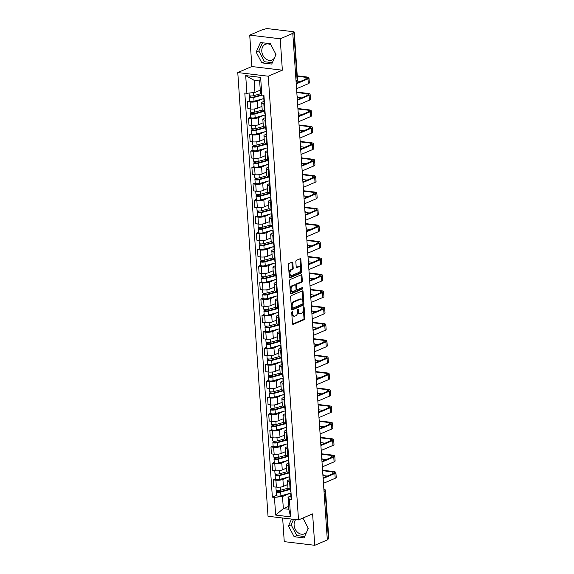 <?xml version="1.0" encoding="UTF-8"?>
<svg xmlns="http://www.w3.org/2000/svg" width="574" height="574" viewBox="0 0 574 574"><rect width="100%" height="100%" fill="white"/><g stroke="black" fill="none" stroke-linecap="round" stroke-linejoin="round"><path stroke-width="0.86" d="M292.109 311.689A0.753 0.43 96.8 0 0 291.721 312.6L292.467 323.593A1.076 0.617 96.8 0 0 292.962 324.396A1.076 0.617 96.8 0 0 293.163 324.36L304.328 319.596A1.076 0.617 96.8 0 0 304.873 318.297L304.127 307.305A0.753 0.43 96.8 0 0 303.259 307.678L303.359 309.099A3.437 1.966 96.8 0 1 301.594 313.253L300.668 313.655A3.437 1.966 96.8 0 1 300.03 313.748A3.437 1.966 96.8 0 1 298.458 311.187L298.358 309.766A0.753 0.43 96.8 0 0 297.49 310.139L297.59 311.56A3.437 1.966 96.8 0 1 295.825 315.722L294.9 316.116A3.437 1.966 96.8 0 1 294.261 316.217A3.437 1.966 96.8 0 1 292.69 313.655L292.589 312.234A0.753 0.43 96.8 0 0 292.109 311.689M307.994 527.757A8.524 6.63 66.9 0 1 307.772 529.493M306.659 532.005A8.524 6.63 66.9 0 1 304.392 533.842A8.524 6.63 66.9 0 1 294.103 525.167A8.524 6.63 66.9 0 1 295.761 519.578M275.692 53.913A8.524 6.63 66.9 0 1 275.47 55.649M274.358 58.161A8.524 6.63 66.9 0 1 272.09 59.997A8.524 6.63 66.9 0 1 261.801 51.33A8.524 6.63 66.9 0 1 265.389 44.32A8.524 6.63 66.9 0 1 270.993 44.951M292.833 262.914A1.076 0.617 96.8 0 0 292.338 262.117A1.076 0.617 96.8 0 0 292.144 262.146L289.009 263.48A1.076 0.617 96.8 0 0 288.464 264.786L289.296 276.991A1.076 0.617 96.8 0 0 289.784 277.787A1.076 0.617 96.8 0 0 289.985 277.759L301.149 272.994A1.076 0.617 96.8 0 0 301.702 271.689L300.869 259.484A1.076 0.617 96.8 0 0 300.374 258.687A1.076 0.617 96.8 0 0 300.173 258.716L296.392 260.331A1.076 0.617 96.8 0 0 295.84 261.629L296.198 266.853A1.076 0.617 96.8 0 0 296.693 267.656A1.076 0.617 96.8 0 0 296.887 267.627L298.767 266.824A2.87 1.643 96.8 0 1 299.298 266.738A2.87 1.643 96.8 0 1 300.625 269.328A2.87 1.643 96.8 0 1 299.14 272.356L291.793 275.498A2.87 1.643 96.8 0 1 291.262 275.577A2.87 1.643 96.8 0 1 289.935 272.987A2.87 1.643 96.8 0 1 291.413 269.959L292.64 269.436A1.076 0.617 96.8 0 0 293.192 268.137L292.833 262.914L291.944 262.806A1.076 0.617 96.8 0 0 291.807 262.289M268.266 76.213L282.358 70.193L280.22 38.788L292.79 33.414L327.324 539.926L314.746 545.3L312.608 513.895L298.516 519.915L268.266 76.213L237.772 72.554L268.022 516.256L298.516 519.915M291.205 295.653A1.076 0.617 96.8 0 0 290.652 296.959L291.484 309.164A1.076 0.617 96.8 0 0 291.979 309.96A1.076 0.617 96.8 0 0 292.18 309.931L303.345 305.167A1.076 0.617 96.8 0 0 303.89 303.861L303.058 291.657A1.076 0.617 96.8 0 0 302.57 290.86A1.076 0.617 96.8 0 0 302.369 290.889L291.205 295.653M290.387 293.077L289.554 280.873A1.076 0.617 96.8 0 1 290.107 279.567L301.271 274.803A1.076 0.617 96.8 0 1 301.472 274.774A1.076 0.617 96.8 0 1 301.967 275.57L302.319 280.794A1.076 0.617 96.8 0 1 301.773 282.092L297.239 284.03A1.076 0.617 96.8 0 0 296.693 285.328L296.93 288.794A1.076 0.617 96.8 0 0 297.418 289.59A1.076 0.617 96.8 0 0 297.619 289.561L302.333 287.552A0.753 0.43 96.8 0 1 302.433 288.995L291.083 293.845A1.076 0.617 96.8 0 1 290.882 293.874A1.076 0.617 96.8 0 1 290.387 293.077M302.319 518.286A8.524 6.63 66.9 0 1 303.294 518.796M280.22 38.788L249.726 35.129L262.296 29.755L265.145 29.023A2.188 0.56 -3.9 0 1 268.187 28.7L293.35 31.721A2.188 0.56 -3.9 0 1 294.268 32.108L297.519 79.851A2.188 0.56 176.1 0 1 297.117 80.216L293.866 32.474A2.188 0.56 -3.9 0 0 294.268 32.108M282.645 518.006L284.252 541.641L314.746 545.3M249.726 35.129L251.864 66.534L237.772 72.554M292.79 33.414L291.908 33.306L293.866 32.474M324.037 491.717L325.142 491.244A2.188 0.56 176.1 0 0 325.544 490.885L328.794 538.627A2.188 0.56 176.1 0 1 328.393 538.986L325.142 491.244A2.188 1.7 -113.1 0 0 323.865 489.134M327.295 539.46L328.393 538.986M290.279 481.895L289.605 481.816A5.03 1.292 176.1 0 1 287.488 480.912L287.969 487.871A5.03 1.292 -3.9 0 0 290.078 488.768L290.753 488.847M288.643 476.972L282.903 479.419A5.03 1.292 176.1 0 1 275.907 480.173L276.381 487.125A5.03 1.292 -3.9 0 0 283.377 486.372L287.739 484.513M276.381 487.125L273.669 486.802L273.195 479.842L275.355 478.924M287.488 480.912A5.03 1.292 176.1 0 1 288.421 480.079L289.77 479.505M275.907 480.173L273.195 479.842M289.16 465.449L288.478 465.371A5.03 1.292 176.1 0 1 286.369 464.474L286.842 471.426A5.03 1.292 -3.9 0 0 288.952 472.33L289.633 472.409M274.236 462.479L272.076 463.405L272.55 470.357L275.262 470.687A5.03 1.292 -3.9 0 0 282.257 469.934L286.613 468.075M286.369 464.474A5.03 1.292 176.1 0 1 287.294 463.641L288.65 463.06M287.517 460.527L281.784 462.974A5.03 1.292 176.1 0 1 274.788 463.727L272.076 463.405M288.04 449.012L287.359 448.933A5.03 1.292 176.1 0 1 285.249 448.029L285.723 454.988A5.03 1.292 -3.9 0 0 287.832 455.885L288.514 455.964M273.116 446.041L270.957 446.959L271.43 453.919L274.142 454.242A5.03 1.292 -3.9 0 0 281.138 453.496L285.493 451.63M285.249 448.029A5.03 1.292 176.1 0 1 286.175 447.196L287.524 446.622M286.397 444.089L280.664 446.536A5.03 1.292 176.1 0 1 273.669 447.289L270.957 446.959M286.921 432.574L286.239 432.487A5.03 1.292 176.1 0 1 284.13 431.591L284.604 438.543A5.03 1.292 -3.9 0 0 286.713 439.447L287.395 439.526M271.99 429.603L269.837 430.522L270.311 437.474L273.023 437.804A5.03 1.292 -3.9 0 0 280.019 437.051L284.374 435.192M284.13 431.591A5.03 1.292 176.1 0 1 285.056 430.758L286.404 430.177M285.278 427.644L279.545 430.098A5.03 1.292 176.1 0 1 272.55 430.844L269.837 430.522M285.795 416.128L285.12 416.05A5.03 1.292 176.1 0 1 283.011 415.146L283.484 422.105A5.03 1.292 -3.9 0 0 285.594 423.002L286.268 423.088M270.871 413.158L268.711 414.076L269.192 421.036L271.897 421.359A5.03 1.292 -3.9 0 0 278.899 420.613L283.255 418.747M283.011 415.146A5.03 1.292 176.1 0 1 283.936 414.313L285.285 413.739M284.159 411.206L278.426 413.653A5.03 1.292 176.1 0 1 271.423 414.406L268.711 414.076M284.675 399.691L283.994 399.604A5.03 1.292 176.1 0 1 281.884 398.708L282.358 405.66A5.03 1.292 -3.9 0 0 284.474 406.564L285.149 406.643M269.751 396.72L267.592 397.639L268.065 404.591L270.777 404.921A5.03 1.292 -3.9 0 0 277.773 404.168L282.135 402.309M281.884 398.708A5.03 1.292 176.1 0 1 282.817 397.875L284.166 397.301M283.032 394.761L277.299 397.215A5.03 1.292 176.1 0 1 270.304 397.961L267.592 397.639M283.556 383.245L282.874 383.167A5.03 1.292 176.1 0 1 280.765 382.262L281.238 389.222A5.03 1.292 -3.9 0 0 283.348 390.119L284.03 390.205M268.632 380.275L266.472 381.201L266.946 388.153L269.658 388.476A5.03 1.292 -3.9 0 0 276.654 387.73L281.009 385.864M280.765 382.262A5.03 1.292 176.1 0 1 281.691 381.43L283.039 380.856M281.913 378.323L276.18 380.77A5.03 1.292 176.1 0 1 269.184 381.523L266.472 381.201M282.437 366.808L281.755 366.721A5.03 1.292 176.1 0 1 279.646 365.825L280.119 372.777A5.03 1.292 -3.9 0 0 282.229 373.681L282.91 373.76M267.506 363.837L265.353 364.755L265.827 371.715L268.539 372.038A5.03 1.292 -3.9 0 0 275.534 371.285L279.89 369.426M279.646 365.825A5.03 1.292 176.1 0 1 280.571 364.992L281.92 364.418M280.794 361.878L275.061 364.332A5.03 1.292 176.1 0 1 268.065 365.078L265.353 364.755M281.31 350.362L280.636 350.284A5.03 1.292 176.1 0 1 278.526 349.387L279 356.339A5.03 1.292 -3.9 0 0 281.109 357.236L281.791 357.322M266.386 347.392L264.234 348.318L264.707 355.27L267.419 355.593A5.03 1.292 -3.9 0 0 274.415 354.847L278.77 352.981M278.526 349.387A5.03 1.292 176.1 0 1 279.452 348.554L280.801 347.973M279.674 345.44L273.942 347.887A5.03 1.292 176.1 0 1 266.946 348.64L264.234 348.318M280.191 333.925L279.516 333.838A5.03 1.292 176.1 0 1 277.407 332.942L277.881 339.901A5.03 1.292 -3.9 0 0 279.99 340.798L280.664 340.877M265.267 330.954L263.107 331.872L263.581 338.832L266.293 339.155A5.03 1.292 -3.9 0 0 273.296 338.402L277.651 336.543M277.407 332.942A5.03 1.292 176.1 0 1 278.333 332.109L279.682 331.535M278.555 329.002L272.815 331.449A5.03 1.292 176.1 0 1 265.819 332.202L263.107 331.872M279.072 317.479L278.39 317.4A5.03 1.292 176.1 0 1 276.281 316.504L276.754 323.456A5.03 1.292 -3.9 0 0 278.864 324.353L279.545 324.439M264.148 314.509L261.988 315.435L262.462 322.387L265.174 322.717A5.03 1.292 -3.9 0 0 272.169 321.964L276.532 320.105M276.281 316.504A5.03 1.292 176.1 0 1 277.213 315.671L278.562 315.09M277.429 312.557L271.696 315.004A5.03 1.292 176.1 0 1 264.7 315.757L261.988 315.435M277.952 301.041L277.271 300.963A5.03 1.292 176.1 0 1 275.161 300.058L275.635 307.018A5.03 1.292 -3.9 0 0 277.744 307.915L278.426 307.994M263.028 298.071L260.869 298.989L261.342 305.949L264.054 306.272A5.03 1.292 -3.9 0 0 271.05 305.519L275.405 303.66M275.161 300.058A5.03 1.292 176.1 0 1 276.087 299.226L277.436 298.652M276.309 296.119L270.576 298.566A5.03 1.292 176.1 0 1 263.581 299.319L260.869 298.989M276.833 284.596L276.151 284.517A5.03 1.292 176.1 0 1 274.042 283.621L274.516 290.573A5.03 1.292 -3.9 0 0 276.625 291.477L277.307 291.556M261.902 281.626L259.749 282.552L260.223 289.504L262.935 289.834A5.03 1.292 -3.9 0 0 269.931 289.081L274.286 287.222M274.042 283.621A5.03 1.292 176.1 0 1 274.968 282.788L276.316 282.207M275.19 279.674L269.457 282.128A5.03 1.292 176.1 0 1 262.462 282.874L259.749 282.552M275.707 268.158L275.032 268.08A5.03 1.292 176.1 0 1 272.923 267.175L273.396 274.135A5.03 1.292 -3.9 0 0 275.506 275.032L276.18 275.111M260.783 265.188L258.63 266.106L259.104 273.066L261.816 273.389A5.03 1.292 -3.9 0 0 268.811 272.643L273.167 270.777M272.923 267.175A5.03 1.292 176.1 0 1 273.848 266.343L275.197 265.769M274.071 263.236L268.338 265.683A5.03 1.292 176.1 0 1 261.335 266.436L258.63 266.106M274.587 251.721L273.913 251.634A5.03 1.292 176.1 0 1 271.796 250.738L272.277 257.69A5.03 1.292 -3.9 0 0 274.386 258.594L275.061 258.673M259.663 248.75L257.504 249.668L257.977 256.621L260.689 256.951A5.03 1.292 -3.9 0 0 267.685 256.198L272.047 254.339M271.796 250.738A5.03 1.292 176.1 0 1 272.729 249.905L274.078 249.324M272.951 246.791L267.211 249.245A5.03 1.292 176.1 0 1 260.216 249.991L257.504 249.668M273.468 235.275L272.786 235.197A5.03 1.292 176.1 0 1 270.677 234.292L271.15 241.252A5.03 1.292 -3.9 0 0 273.26 242.149L273.942 242.235M258.544 232.305L256.384 233.223L256.858 240.183L259.57 240.506A5.03 1.292 -3.9 0 0 266.566 239.76L270.921 237.894M270.677 234.292A5.03 1.292 176.1 0 1 271.602 233.46L272.959 232.886M271.825 230.353L266.092 232.8A5.03 1.292 176.1 0 1 259.096 233.553L256.384 233.223M272.349 218.838L271.667 218.751A5.03 1.292 176.1 0 1 269.558 217.855L270.031 224.807A5.03 1.292 -3.9 0 0 272.141 225.711L272.822 225.79M257.425 215.867L255.265 216.785L255.739 223.738L258.451 224.068A5.03 1.292 -3.9 0 0 265.446 223.315L269.802 221.456M269.558 217.855A5.03 1.292 176.1 0 1 270.483 217.022L271.832 216.448M270.706 213.908L264.973 216.362A5.03 1.292 176.1 0 1 257.977 217.108L255.265 216.785M271.222 202.392L270.548 202.313A5.03 1.292 176.1 0 1 268.438 201.409L268.912 208.369A5.03 1.292 -3.9 0 0 271.021 209.266L271.703 209.352M256.298 199.422L254.146 200.348L254.619 207.3L257.331 207.623A5.03 1.292 -3.9 0 0 264.327 206.877L268.682 205.011M268.438 201.409A5.03 1.292 176.1 0 1 269.364 200.577L270.713 200.003M269.586 197.47L263.853 199.917A5.03 1.292 176.1 0 1 256.858 200.67L254.146 200.348M270.103 185.954L269.428 185.868A5.03 1.292 176.1 0 1 267.319 184.972L267.793 191.924A5.03 1.292 -3.9 0 0 269.902 192.828L270.576 192.907M255.179 182.984L253.019 183.902L253.5 190.862L256.205 191.185A5.03 1.292 -3.9 0 0 263.208 190.432L267.563 188.573M267.319 184.972A5.03 1.292 176.1 0 1 268.245 184.139L269.593 183.565M268.467 181.032L262.734 183.479A5.03 1.292 176.1 0 1 255.731 184.225L253.019 183.902M268.984 169.509L268.302 169.43A5.03 1.292 176.1 0 1 266.192 168.534L266.666 175.486A5.03 1.292 -3.9 0 0 268.783 176.383L269.457 176.469M254.06 166.539L251.9 167.465L252.373 174.417L255.086 174.74A5.03 1.292 -3.9 0 0 262.081 173.994L266.444 172.135M266.192 168.534A5.03 1.292 176.1 0 1 267.125 167.701L268.474 167.12M267.341 164.587L261.608 167.034A5.03 1.292 176.1 0 1 254.612 167.787L251.9 167.465M267.864 153.071L267.183 152.985A5.03 1.292 176.1 0 1 265.073 152.088L265.547 159.048A5.03 1.292 -3.9 0 0 267.656 159.945L268.338 160.024M252.94 150.101L250.781 151.019L251.254 157.979L253.966 158.302A5.03 1.292 -3.9 0 0 260.962 157.549L265.317 155.69M265.073 152.088A5.03 1.292 176.1 0 1 265.999 151.256L267.348 150.682M266.221 148.149L260.488 150.596A5.03 1.292 176.1 0 1 253.493 151.349L250.781 151.019M266.745 136.626L266.063 136.547A5.03 1.292 176.1 0 1 263.954 135.651L264.427 142.603A5.03 1.292 -3.9 0 0 266.537 143.507L267.219 143.586M251.814 133.656L249.661 134.581L250.135 141.534L252.847 141.864A5.03 1.292 -3.9 0 0 259.843 141.111L264.198 139.252M263.954 135.651A5.03 1.292 176.1 0 1 264.879 134.818L266.228 134.237M265.102 131.704L259.369 134.151A5.03 1.292 176.1 0 1 252.373 134.904L249.661 134.581M265.618 120.188L264.944 120.11A5.03 1.292 176.1 0 1 262.835 119.205L263.308 126.165A5.03 1.292 -3.9 0 0 265.418 127.062L266.099 127.141M250.695 117.218L248.542 118.136L249.016 125.096L251.728 125.419A5.03 1.292 -3.9 0 0 258.723 124.666L263.079 122.807M262.835 119.205A5.03 1.292 176.1 0 1 263.76 118.373L265.109 117.799M263.983 115.266L258.25 117.713A5.03 1.292 176.1 0 1 251.254 118.466L248.542 118.136M264.499 103.743L263.825 103.664A5.03 1.292 176.1 0 1 261.715 102.768L262.189 109.72A5.03 1.292 -3.9 0 0 264.298 110.624L264.973 110.703M249.575 100.773L247.416 101.698L247.889 108.651L250.601 108.981A5.03 1.292 -3.9 0 0 257.604 108.228L261.959 106.369M261.715 102.768A5.03 1.292 176.1 0 1 262.641 101.935L263.99 101.354M262.863 98.821L257.123 101.275A5.03 1.292 176.1 0 1 250.128 102.021L247.416 101.698M289.762 493.41L282.508 496.51L283.334 508.629L288.851 509.289L288.026 497.17L290.889 495.943M288.65 506.361L283.334 508.629L275.656 515.079L274.451 497.371L282.508 496.51M288.026 497.17L289.382 499.165L290.595 516.873L275.656 515.079M246.899 93.297L245.694 75.596L260.632 77.382L261.837 95.09L260.474 93.096L259.649 80.977L254.138 80.317L254.964 92.436L246.899 93.297L244.811 93.045L272.363 497.12L274.451 497.371M289.382 499.165L291.477 499.416L263.925 95.341L261.837 95.09M291.535 519.075L288.478 525.949L294.125 536.712L304.033 537.903L308.295 528.324L302.9 518.042M282.358 70.193L251.864 66.534M260.438 42.526L256.176 52.105L261.823 62.867L271.732 64.058L275.994 54.48L270.347 43.717L260.438 42.526M254.964 92.436L260.273 90.168M276.474 495.362L272.363 497.12M290.595 516.873L288.851 509.289M259.649 80.977L260.632 77.382M254.138 80.317L245.694 75.596M293.579 519.319L291.133 524.815L296.78 535.578L304.651 536.518M291.133 524.815L288.478 525.949M296.78 535.578L294.125 536.712M262.476 42.77L258.831 50.971L264.478 61.734L272.341 62.681M258.831 50.971L256.176 52.105M264.478 61.734L261.823 62.867M291.721 312.428L291.8 313.548A3.437 1.966 96.8 0 0 293.371 316.109L294.261 316.217M300.03 313.748L299.14 313.648A3.437 1.966 96.8 0 1 297.569 311.086L297.49 309.967M292.611 324.116L303.438 319.488A1.076 0.617 96.8 0 0 303.99 318.19L303.259 307.506M291.628 309.68L302.455 305.059A1.076 0.617 96.8 0 0 303 303.761L302.168 291.549A1.076 0.617 96.8 0 0 302.032 291.032M292.281 307.657A0.753 0.43 96.8 0 0 292.762 308.195L302.563 304.005A0.753 0.43 96.8 0 0 302.95 303.101L302.842 301.594A3.437 1.966 96.8 0 0 301.271 299.032A3.437 1.966 96.8 0 0 300.632 299.133L293.931 301.996A3.437 1.966 96.8 0 0 292.173 306.157L292.281 307.657L291.391 307.549A0.753 0.43 96.8 0 0 291.872 308.087M301.271 299.032L300.381 298.932A3.437 1.966 96.8 0 0 299.743 299.025L300.632 299.133M291.391 307.549L291.283 306.05A3.437 1.966 96.8 0 1 293.049 301.888L299.743 299.025M296.729 289.454A1.076 0.617 96.8 0 1 296.528 289.49A1.076 0.617 96.8 0 1 296.041 288.686L295.804 285.221A1.076 0.617 96.8 0 1 296.356 283.922L300.884 281.985A1.076 0.617 96.8 0 0 301.429 280.686L301.077 275.463A1.076 0.617 96.8 0 0 300.934 274.946M290.53 293.594L301.544 288.894A0.753 0.43 96.8 0 0 301.881 287.739M292.546 286.039A2.87 1.643 96.8 0 0 291.061 289.059A2.87 1.643 96.8 0 0 292.388 291.649A2.87 1.643 96.8 0 0 292.919 291.57L295.51 290.466A1.076 0.617 96.8 0 0 296.062 289.167L295.825 285.701A1.076 0.617 96.8 0 0 295.33 284.898A1.076 0.617 96.8 0 0 295.136 284.926L291.657 285.931A2.87 1.643 96.8 0 0 290.171 288.959A2.87 1.643 96.8 0 0 291.499 291.549L292.388 291.649M294.627 284.869A1.076 0.617 96.8 0 0 294.44 284.79A1.076 0.617 96.8 0 0 294.247 284.819L295.136 284.926M291.657 285.931L294.247 284.819M291.262 275.577L290.372 275.47A2.87 1.643 96.8 0 1 289.045 272.88A2.87 1.643 96.8 0 1 290.523 269.852L291.75 269.335A1.076 0.617 96.8 0 0 292.302 268.029L291.944 262.806M299.298 266.738L298.408 266.63A2.87 1.643 96.8 0 0 297.877 266.716L298.767 266.824M296.335 267.376L297.877 266.716M289.432 277.507L300.259 272.887A1.076 0.617 96.8 0 0 300.812 271.588L299.98 259.376A1.076 0.617 96.8 0 0 299.843 258.86M288.134 488.165L280.564 490.253A2.734 0.703 176.1 0 1 277.694 490.533A2.734 0.703 176.1 0 1 276.108 490.002L275.907 487.068M290.408 488.897L279.789 491.818L277.651 491.696L277.83 490.533M290.437 489.357L280.686 492.047A2.734 0.703 176.1 0 1 277.816 492.32A2.734 0.703 176.1 0 1 276.23 491.796A2.734 0.703 176.1 0 1 276.733 491.344L276.668 490.383M291.04 493.059L280.944 495.836A2.734 0.703 176.1 0 1 278.074 496.115A2.734 0.703 176.1 0 1 276.489 495.592L276.23 491.796M277.916 491.882L276.733 491.344M291.047 493.145L290.889 493.267A2.734 0.703 -3.9 0 0 290.724 493.532A2.734 0.703 -3.9 0 0 291.097 493.855M290.724 493.532L290.982 497.328A2.734 0.703 -3.9 0 0 291.355 497.644M322.602 470.687L332.762 471.9A4.097 1.055 176.1 0 1 334.477 472.639A4.097 1.055 176.1 0 1 333.724 473.313L323.09 477.855M290.401 488.804L290.602 491.746A2.734 0.703 -3.9 0 0 290.975 492.061M323.463 483.315L335.209 478.3A5.518 1.421 -3.9 0 0 336.228 477.389L335.898 472.538A5.518 1.421 -3.9 0 0 333.58 471.555L322.574 470.228M323.133 478.472L334.879 473.457A5.518 1.421 -3.9 0 0 335.898 472.538M323.119 475.552L327.302 476.054M287.014 471.728L279.445 473.808A2.734 0.703 176.1 0 1 276.568 474.088A2.734 0.703 176.1 0 1 274.989 473.564L274.788 470.63M289.289 472.452L278.67 475.38L276.532 475.258L276.704 474.095M289.318 472.919L279.567 475.602A2.734 0.703 176.1 0 1 276.69 475.882A2.734 0.703 176.1 0 1 275.111 475.351A2.734 0.703 176.1 0 1 275.613 474.899L275.549 473.945M289.92 476.621L279.825 479.398A2.734 0.703 176.1 0 1 276.955 479.677A2.734 0.703 176.1 0 1 275.369 479.147L275.111 475.351M276.797 475.437L275.613 474.899M285.895 455.29L278.325 457.37A2.734 0.703 176.1 0 1 275.448 457.65A2.734 0.703 176.1 0 1 273.87 457.119L273.669 454.185M288.17 456.014L277.543 458.935L275.405 458.82L275.585 457.657M288.198 456.474L278.447 459.164A2.734 0.703 176.1 0 1 275.57 459.437A2.734 0.703 176.1 0 1 273.992 458.913A2.734 0.703 176.1 0 1 274.494 458.461L274.429 457.5M288.801 460.176L278.706 462.953A2.734 0.703 176.1 0 1 275.829 463.232A2.734 0.703 176.1 0 1 274.25 462.709L273.992 458.913M275.678 458.999L274.494 458.461M289.927 476.707L289.77 476.829A2.734 0.703 -3.9 0 0 289.605 477.094A2.734 0.703 -3.9 0 0 289.978 477.41M289.605 477.094L289.863 480.89A2.734 0.703 -3.9 0 0 290.236 481.206M321.483 454.242L331.636 455.462A4.097 1.055 176.1 0 1 333.358 456.194A4.097 1.055 176.1 0 1 332.604 456.875L321.971 461.417M289.282 472.366L289.483 475.301A2.734 0.703 -3.9 0 0 289.856 475.624M322.344 466.877L334.09 461.862A5.518 1.421 -3.9 0 0 335.108 460.944L334.778 456.1A5.518 1.421 -3.9 0 0 332.461 455.11L321.454 453.79M322.014 462.027L333.759 457.012A5.518 1.421 -3.9 0 0 334.778 456.1M322 459.114L326.183 459.616M288.808 460.269L288.65 460.384A2.734 0.703 -3.9 0 0 288.485 460.649A2.734 0.703 -3.9 0 0 288.851 460.972M288.485 460.649L288.744 464.445A2.734 0.703 -3.9 0 0 289.109 464.768M320.364 437.804L330.516 439.024A4.097 1.055 176.1 0 1 332.238 439.756A4.097 1.055 176.1 0 1 331.485 440.43L320.852 444.972M288.162 455.928L288.363 458.863A2.734 0.703 -3.9 0 0 288.729 459.178M321.225 450.439L332.97 445.417A5.518 1.421 -3.9 0 0 333.989 444.506L333.659 439.655A5.518 1.421 -3.9 0 0 331.341 438.672L320.328 437.352M320.895 445.589L332.64 440.574A5.518 1.421 -3.9 0 0 333.659 439.655M320.88 442.676L325.063 443.171M284.769 438.845L277.206 440.932A2.734 0.703 176.1 0 1 274.329 441.205A2.734 0.703 176.1 0 1 272.75 440.681L272.55 437.747M287.043 439.569L276.424 442.497L274.286 442.375L274.465 441.212M287.079 440.036L277.328 442.719A2.734 0.703 176.1 0 1 274.451 442.999A2.734 0.703 176.1 0 1 272.872 442.475A2.734 0.703 176.1 0 1 273.375 442.016L273.31 441.062M287.682 443.738L277.586 446.515A2.734 0.703 176.1 0 1 274.709 446.794A2.734 0.703 176.1 0 1 273.131 446.263L272.872 442.475M274.559 442.554L273.375 442.016M283.649 422.407L276.08 424.487A2.734 0.703 176.1 0 1 273.21 424.767A2.734 0.703 176.1 0 1 271.624 424.236L271.423 421.302M285.924 423.131L275.305 426.051L273.167 425.937L273.346 424.774M285.96 423.598L276.202 426.281A2.734 0.703 176.1 0 1 273.332 426.554A2.734 0.703 176.1 0 1 271.746 426.03A2.734 0.703 176.1 0 1 272.255 425.578L272.191 424.616M286.555 427.293L276.46 430.077A2.734 0.703 176.1 0 1 273.59 430.349A2.734 0.703 176.1 0 1 272.004 429.826L271.746 426.03M273.439 426.116L272.255 425.578M282.53 405.962L274.96 408.049A2.734 0.703 176.1 0 1 272.09 408.322A2.734 0.703 176.1 0 1 270.505 407.798L270.304 404.864M284.804 406.686L274.185 409.614L272.047 409.492L272.227 408.329M284.833 407.153L275.082 409.836A2.734 0.703 176.1 0 1 272.212 410.116A2.734 0.703 176.1 0 1 270.627 409.592A2.734 0.703 176.1 0 1 271.129 409.14L271.064 408.179M285.436 410.855L275.341 413.632A2.734 0.703 176.1 0 1 272.471 413.911A2.734 0.703 176.1 0 1 270.885 413.38L270.627 409.592M272.313 409.678L271.129 409.14M287.682 443.824L287.531 443.946A2.734 0.703 -3.9 0 0 287.359 444.211A2.734 0.703 -3.9 0 0 287.732 444.527M287.359 444.211L287.617 448.007A2.734 0.703 -3.9 0 0 287.99 448.323M319.244 421.359L329.397 422.579A4.097 1.055 176.1 0 1 331.119 423.311A4.097 1.055 176.1 0 1 330.359 423.992L319.732 428.534M287.036 439.483L287.237 442.418A2.734 0.703 -3.9 0 0 287.61 442.741M320.105 433.994L331.851 428.979A5.518 1.421 -3.9 0 0 332.863 428.068L332.533 423.217A5.518 1.421 -3.9 0 0 330.222 422.227L319.209 420.907M319.775 429.144L331.521 424.129A5.518 1.421 -3.9 0 0 332.533 423.217M319.761 426.231L323.944 426.733M286.562 427.386L286.404 427.501A2.734 0.703 -3.9 0 0 286.239 427.766A2.734 0.703 -3.9 0 0 286.613 428.089M286.239 427.766L286.498 431.562A2.734 0.703 -3.9 0 0 286.871 431.885M318.118 404.921L328.278 406.141A4.097 1.055 176.1 0 1 330 406.873A4.097 1.055 176.1 0 1 329.239 407.547L318.606 412.089M285.917 423.045L286.117 425.98A2.734 0.703 -3.9 0 0 286.491 426.295M318.979 417.556L330.724 412.534A5.518 1.421 -3.9 0 0 331.743 411.623L331.413 406.772A5.518 1.421 -3.9 0 0 329.096 405.789L318.089 404.469M318.649 412.706L330.394 407.691A5.518 1.421 -3.9 0 0 331.413 406.772M318.635 409.793L322.818 410.295M285.443 410.941L285.285 411.063A2.734 0.703 -3.9 0 0 285.12 411.328A2.734 0.703 -3.9 0 0 285.493 411.644M285.12 411.328L285.378 415.124A2.734 0.703 -3.9 0 0 285.752 415.44M316.999 388.476L327.158 389.696A4.097 1.055 176.1 0 1 328.873 390.428A4.097 1.055 176.1 0 1 328.12 391.109L317.487 395.651M284.797 406.6L284.998 409.535A2.734 0.703 -3.9 0 0 285.371 409.858M317.86 401.111L329.605 396.096A5.518 1.421 -3.9 0 0 330.624 395.185L330.294 390.334A5.518 1.421 -3.9 0 0 327.976 389.344L316.97 388.024M317.53 396.261L329.275 391.246A5.518 1.421 -3.9 0 0 330.294 390.334M317.515 393.348L321.698 393.85M281.411 389.524L273.841 391.604A2.734 0.703 176.1 0 1 270.964 391.884A2.734 0.703 176.1 0 1 269.385 391.353L269.184 388.419M283.685 390.248L273.066 393.168L270.928 393.054L271.1 391.891M283.714 390.715L273.963 393.398A2.734 0.703 176.1 0 1 271.086 393.678A2.734 0.703 176.1 0 1 269.507 393.147A2.734 0.703 176.1 0 1 270.01 392.695L269.945 391.733M284.317 394.41L274.221 397.194A2.734 0.703 176.1 0 1 271.344 397.466A2.734 0.703 176.1 0 1 269.766 396.943L269.507 393.147M271.193 393.233L270.01 392.695M284.324 394.503L284.166 394.618A2.734 0.703 -3.9 0 0 284.001 394.89A2.734 0.703 -3.9 0 0 284.367 395.206M284.001 394.89L284.259 398.679A2.734 0.703 -3.9 0 0 284.632 399.002M315.879 372.038L326.032 373.258A4.097 1.055 176.1 0 1 327.754 373.99A4.097 1.055 176.1 0 1 327.001 374.671L316.367 379.206M283.678 390.162L283.879 393.097A2.734 0.703 -3.9 0 0 284.245 393.412M316.74 384.673L328.486 379.658A5.518 1.421 -3.9 0 0 329.505 378.74L329.175 373.889A5.518 1.421 -3.9 0 0 326.857 372.906L315.851 371.586M316.41 379.823L328.156 374.808A5.518 1.421 -3.9 0 0 329.175 373.889M316.396 376.91L320.579 377.412M280.284 373.078L272.722 375.166A2.734 0.703 176.1 0 1 269.845 375.439A2.734 0.703 176.1 0 1 268.266 374.915L268.065 371.981M282.559 373.803L271.94 376.731L269.802 376.609L269.981 375.446M282.595 374.27L272.844 376.953A2.734 0.703 176.1 0 1 269.967 377.233A2.734 0.703 176.1 0 1 268.388 376.709A2.734 0.703 176.1 0 1 268.89 376.257L268.826 375.296M283.197 377.972L273.102 380.749A2.734 0.703 176.1 0 1 270.225 381.028A2.734 0.703 176.1 0 1 268.646 380.505L268.388 376.709M270.074 376.795L268.89 376.257M283.204 378.058L283.047 378.18A2.734 0.703 -3.9 0 0 282.882 378.445A2.734 0.703 -3.9 0 0 283.247 378.768M282.882 378.445L283.14 382.241A2.734 0.703 -3.9 0 0 283.506 382.557M314.76 355.593L324.913 356.813A4.097 1.055 176.1 0 1 326.635 357.545A4.097 1.055 176.1 0 1 325.881 358.226L315.248 362.768M282.559 373.717L282.76 376.652A2.734 0.703 -3.9 0 0 283.126 376.974M315.621 368.228L327.367 363.213A5.518 1.421 -3.9 0 0 328.385 362.302L328.055 357.451A5.518 1.421 -3.9 0 0 325.738 356.461L314.724 355.141M315.291 363.385L327.037 358.363A5.518 1.421 -3.9 0 0 328.055 357.451M315.277 360.465L319.46 360.967M279.165 356.641L271.595 358.721A2.734 0.703 176.1 0 1 268.725 359.001A2.734 0.703 176.1 0 1 267.147 358.477L266.946 355.543M281.439 357.365L270.82 360.285L268.682 360.171L268.862 359.008M281.475 357.832L271.717 360.515A2.734 0.703 176.1 0 1 268.847 360.795A2.734 0.703 176.1 0 1 267.269 360.264A2.734 0.703 176.1 0 1 267.771 359.812L267.706 358.858M282.078 361.527L271.983 364.311A2.734 0.703 176.1 0 1 269.106 364.583A2.734 0.703 176.1 0 1 267.527 364.06L267.269 360.264M268.955 360.35L267.771 359.812M282.078 361.62L281.927 361.742A2.734 0.703 -3.9 0 0 281.755 362.007A2.734 0.703 -3.9 0 0 282.128 362.323M281.755 362.007L282.013 365.796A2.734 0.703 -3.9 0 0 282.386 366.119M313.634 339.155L323.793 340.375A4.097 1.055 176.1 0 1 325.515 341.107A4.097 1.055 176.1 0 1 324.755 341.788L314.129 346.323M281.432 357.279L281.633 360.214A2.734 0.703 -3.9 0 0 282.006 360.529M314.502 351.79L326.247 346.775A5.518 1.421 -3.9 0 0 327.259 345.857L326.929 341.013A5.518 1.421 -3.9 0 0 324.611 340.023L313.605 338.703M314.165 346.94L325.91 341.925A5.518 1.421 -3.9 0 0 326.929 341.013M314.157 344.027L318.34 344.529M278.046 340.195L270.476 342.283A2.734 0.703 176.1 0 1 267.606 342.556A2.734 0.703 176.1 0 1 266.02 342.032L265.819 339.098M280.32 340.92L269.701 343.848L267.563 343.726L267.742 342.563M280.349 341.387L270.598 344.077A2.734 0.703 176.1 0 1 267.728 344.35A2.734 0.703 176.1 0 1 266.142 343.826A2.734 0.703 176.1 0 1 266.652 343.374L266.58 342.413M280.951 345.089L270.856 347.866A2.734 0.703 176.1 0 1 267.986 348.145A2.734 0.703 176.1 0 1 266.401 347.622L266.142 343.826M267.828 343.912L266.652 343.374M280.959 345.175L280.801 345.297A2.734 0.703 -3.9 0 0 280.636 345.562A2.734 0.703 -3.9 0 0 281.009 345.885M280.636 345.562L280.894 349.358A2.734 0.703 -3.9 0 0 281.267 349.674M312.514 322.717L322.674 323.93A4.097 1.055 176.1 0 1 324.389 324.669A4.097 1.055 176.1 0 1 323.636 325.343L313.002 329.885M280.313 340.834L280.514 343.769A2.734 0.703 -3.9 0 0 280.887 344.091M313.375 335.345L325.121 330.33A5.518 1.421 -3.9 0 0 326.14 329.419L325.81 324.568A5.518 1.421 -3.9 0 0 323.492 323.585L312.486 322.258M313.045 330.502L324.791 325.487A5.518 1.421 -3.9 0 0 325.81 324.568M313.031 327.582L317.214 328.084M276.926 323.758L269.357 325.838A2.734 0.703 176.1 0 1 266.487 326.118A2.734 0.703 176.1 0 1 264.901 325.594L264.7 322.66M279.201 324.482L268.582 327.41L266.444 327.288L266.616 326.125M279.229 324.949L269.479 327.632A2.734 0.703 176.1 0 1 266.609 327.912A2.734 0.703 176.1 0 1 265.023 327.381A2.734 0.703 176.1 0 1 265.525 326.929L265.461 325.975M279.832 328.644L269.737 331.428A2.734 0.703 176.1 0 1 266.867 331.707A2.734 0.703 176.1 0 1 265.281 331.176L265.023 327.381M266.709 327.467L265.525 326.929M279.839 328.737L279.682 328.859A2.734 0.703 -3.9 0 0 279.516 329.124A2.734 0.703 -3.9 0 0 279.89 329.44M279.516 329.124L279.775 332.913A2.734 0.703 -3.9 0 0 280.148 333.236M311.395 306.272L321.555 307.492A4.097 1.055 176.1 0 1 323.27 308.224A4.097 1.055 176.1 0 1 322.516 308.905L311.883 313.447M279.194 324.396L279.394 327.331A2.734 0.703 -3.9 0 0 279.768 327.646M312.256 318.907L324.001 313.892A5.518 1.421 -3.9 0 0 325.02 312.974L324.69 308.13A5.518 1.421 -3.9 0 0 322.373 307.14L311.366 305.82M311.926 314.057L323.671 309.042A5.518 1.421 -3.9 0 0 324.69 308.13M311.912 311.144L316.095 311.646M275.807 307.312L268.237 309.4A2.734 0.703 176.1 0 1 265.36 309.68A2.734 0.703 176.1 0 1 263.782 309.149L263.581 306.215M278.081 308.044L267.462 310.964L265.324 310.843L265.497 309.68M278.11 308.503L268.359 311.194A2.734 0.703 176.1 0 1 265.482 311.467A2.734 0.703 176.1 0 1 263.904 310.943A2.734 0.703 176.1 0 1 264.406 310.491L264.341 309.529M278.713 312.206L268.618 314.983A2.734 0.703 176.1 0 1 265.74 315.262A2.734 0.703 176.1 0 1 264.162 314.739L263.904 310.943M265.59 311.029L264.406 310.491M278.72 312.292L278.562 312.414A2.734 0.703 -3.9 0 0 278.397 312.679A2.734 0.703 -3.9 0 0 278.763 313.002M278.397 312.679L278.655 316.475A2.734 0.703 -3.9 0 0 279.021 316.798M310.276 289.834L320.428 291.047A4.097 1.055 176.1 0 1 322.15 291.786A4.097 1.055 176.1 0 1 321.397 292.46L310.764 297.002M278.074 307.951L278.275 310.893A2.734 0.703 -3.9 0 0 278.641 311.208M311.137 302.462L322.882 297.447A5.518 1.421 -3.9 0 0 323.901 296.536L323.571 291.685A5.518 1.421 -3.9 0 0 321.253 290.702L310.247 289.382M310.807 297.619L322.552 292.604A5.518 1.421 -3.9 0 0 323.571 291.685M310.792 294.699L314.975 295.201M274.681 290.875L267.118 292.955A2.734 0.703 176.1 0 1 264.241 293.235A2.734 0.703 176.1 0 1 262.662 292.711L262.462 289.777M276.955 291.599L266.336 294.527L264.198 294.405L264.377 293.242M276.991 292.066L267.24 294.749A2.734 0.703 176.1 0 1 264.363 295.029A2.734 0.703 176.1 0 1 262.784 294.498A2.734 0.703 176.1 0 1 263.287 294.046L263.222 293.092M277.594 295.768L267.498 298.545A2.734 0.703 176.1 0 1 264.621 298.824A2.734 0.703 176.1 0 1 263.043 298.293L262.784 294.498M264.471 294.584L263.287 294.046M277.601 295.854L277.443 295.976A2.734 0.703 -3.9 0 0 277.271 296.241A2.734 0.703 -3.9 0 0 277.644 296.557M277.271 296.241L277.536 300.037A2.734 0.703 -3.9 0 0 277.902 300.353M309.156 273.389L319.309 274.609A4.097 1.055 176.1 0 1 321.031 275.341A4.097 1.055 176.1 0 1 320.278 276.022L309.644 280.564M276.955 291.513L277.149 294.448A2.734 0.703 -3.9 0 0 277.522 294.771M310.017 286.024L321.763 281.009A5.518 1.421 -3.9 0 0 322.782 280.09L322.445 275.247A5.518 1.421 -3.9 0 0 320.134 274.257L309.121 272.937M309.687 281.174L321.433 276.159A5.518 1.421 -3.9 0 0 322.445 275.247M309.673 278.261L313.856 278.763M273.561 274.437L265.992 276.517A2.734 0.703 176.1 0 1 263.122 276.797A2.734 0.703 176.1 0 1 261.536 276.266L261.342 273.332M275.836 275.161L265.217 278.081L263.079 277.967L263.258 276.804M275.872 275.62L266.114 278.311A2.734 0.703 176.1 0 1 263.244 278.584A2.734 0.703 176.1 0 1 261.658 278.06A2.734 0.703 176.1 0 1 262.167 277.608L262.103 276.646M276.467 279.323L266.372 282.107A2.734 0.703 176.1 0 1 263.502 282.379A2.734 0.703 176.1 0 1 261.923 281.856L261.658 278.06M263.351 278.146L262.167 277.608M276.474 279.416L276.316 279.531A2.734 0.703 -3.9 0 0 276.151 279.796A2.734 0.703 -3.9 0 0 276.524 280.119M276.151 279.796L276.41 283.592A2.734 0.703 -3.9 0 0 276.783 283.915M308.03 256.951L318.19 258.171A4.097 1.055 176.1 0 1 319.912 258.903A4.097 1.055 176.1 0 1 319.151 259.577L308.525 264.119M275.829 275.075L276.029 278.01A2.734 0.703 -3.9 0 0 276.403 278.325M308.891 269.586L320.636 264.564A5.518 1.421 -3.9 0 0 321.655 263.653L321.325 258.802A5.518 1.421 -3.9 0 0 319.008 257.819L308.001 256.499M308.561 264.736L320.306 259.721A5.518 1.421 -3.9 0 0 321.325 258.802M308.547 261.823L312.737 262.325M272.442 257.991L264.872 260.079A2.734 0.703 176.1 0 1 262.002 260.352A2.734 0.703 176.1 0 1 260.417 259.828L260.216 256.894M274.716 258.716L264.097 261.644L261.959 261.522L262.139 260.359M274.745 259.183L264.994 261.866A2.734 0.703 176.1 0 1 262.124 262.146A2.734 0.703 176.1 0 1 260.539 261.622A2.734 0.703 176.1 0 1 261.041 261.17L260.976 260.209M275.348 262.885L265.253 265.662A2.734 0.703 176.1 0 1 262.383 265.941A2.734 0.703 176.1 0 1 260.797 265.41L260.539 261.622M262.225 261.708L261.041 261.17M275.355 262.971L275.197 263.093A2.734 0.703 -3.9 0 0 275.032 263.358A2.734 0.703 -3.9 0 0 275.405 263.674M275.032 263.358L275.29 267.154A2.734 0.703 -3.9 0 0 275.663 267.47M306.911 240.506L317.07 241.726A4.097 1.055 176.1 0 1 318.785 242.458A4.097 1.055 176.1 0 1 318.032 243.139L307.399 247.681M274.709 258.63L274.91 261.565A2.734 0.703 -3.9 0 0 275.283 261.887M307.772 253.141L319.517 248.126A5.518 1.421 -3.9 0 0 320.536 247.215L320.206 242.364A5.518 1.421 -3.9 0 0 317.888 241.374L306.882 240.054M307.442 248.291L319.187 243.276A5.518 1.421 -3.9 0 0 320.206 242.364M307.427 245.378L311.61 245.88M271.323 241.554L263.753 243.634A2.734 0.703 176.1 0 1 260.876 243.914A2.734 0.703 176.1 0 1 259.297 243.383L259.096 240.449M273.597 242.278L262.978 245.198L260.84 245.084L261.012 243.921M273.626 242.745L263.875 245.428A2.734 0.703 176.1 0 1 260.998 245.701A2.734 0.703 176.1 0 1 259.419 245.177A2.734 0.703 176.1 0 1 259.922 244.725L259.857 243.763M274.228 246.44L264.133 249.224A2.734 0.703 176.1 0 1 261.263 249.496A2.734 0.703 176.1 0 1 259.678 248.972L259.419 245.177M261.105 245.263L259.922 244.725M274.236 246.533L274.078 246.648A2.734 0.703 -3.9 0 0 273.913 246.913A2.734 0.703 -3.9 0 0 274.286 247.236M273.913 246.913L274.171 250.709A2.734 0.703 -3.9 0 0 274.544 251.032M305.791 224.068L315.944 225.288A4.097 1.055 176.1 0 1 317.666 226.02A4.097 1.055 176.1 0 1 316.913 226.694L306.279 231.236M273.59 242.192L273.791 245.127A2.734 0.703 -3.9 0 0 274.164 245.442M306.652 236.703L318.398 231.688A5.518 1.421 -3.9 0 0 319.417 230.77L319.087 225.919A5.518 1.421 -3.9 0 0 316.769 224.936L305.763 223.616M306.322 231.853L318.068 226.838A5.518 1.421 -3.9 0 0 319.087 225.919M306.308 228.94L310.491 229.442M270.203 225.108L262.634 227.196A2.734 0.703 176.1 0 1 259.757 227.469A2.734 0.703 176.1 0 1 258.178 226.945L257.977 224.011M272.478 225.833L261.852 228.761L259.713 228.639L259.893 227.476M272.507 226.299L262.756 228.983A2.734 0.703 176.1 0 1 259.878 229.263A2.734 0.703 176.1 0 1 258.3 228.739A2.734 0.703 176.1 0 1 258.802 228.287L258.738 227.326M273.109 230.002L263.014 232.779A2.734 0.703 176.1 0 1 260.137 233.058A2.734 0.703 176.1 0 1 258.558 232.527L258.3 228.739M259.986 228.825L258.802 228.287M273.116 230.088L272.959 230.21A2.734 0.703 -3.9 0 0 272.793 230.475A2.734 0.703 -3.9 0 0 273.159 230.791M272.793 230.475L273.052 234.271A2.734 0.703 -3.9 0 0 273.418 234.587M304.672 207.623L314.825 208.843A4.097 1.055 176.1 0 1 316.547 209.575A4.097 1.055 176.1 0 1 315.793 210.256L305.16 214.798M272.471 225.747L272.672 228.682A2.734 0.703 -3.9 0 0 273.037 229.004M305.533 220.258L317.279 215.243A5.518 1.421 -3.9 0 0 318.297 214.332L317.967 209.481A5.518 1.421 -3.9 0 0 315.65 208.491L304.636 207.171M305.203 215.415L316.948 210.393A5.518 1.421 -3.9 0 0 317.967 209.481M305.189 212.495L309.372 212.997M269.077 208.671L261.514 210.751A2.734 0.703 176.1 0 1 258.637 211.031A2.734 0.703 176.1 0 1 257.059 210.507L256.858 207.566M271.351 209.395L260.732 212.315L258.594 212.201L258.774 211.038M271.387 209.862L261.636 212.545A2.734 0.703 176.1 0 1 258.759 212.825A2.734 0.703 176.1 0 1 257.181 212.294A2.734 0.703 176.1 0 1 257.683 211.842L257.618 210.88M271.99 213.557L261.895 216.341A2.734 0.703 176.1 0 1 259.017 216.613A2.734 0.703 176.1 0 1 257.439 216.089L257.181 212.294M258.867 212.38L257.683 211.842M271.99 213.65L271.839 213.772A2.734 0.703 -3.9 0 0 271.667 214.037A2.734 0.703 -3.9 0 0 272.04 214.353M271.667 214.037L271.925 217.826A2.734 0.703 -3.9 0 0 272.298 218.149M303.553 191.185L313.705 192.405A4.097 1.055 176.1 0 1 315.427 193.137A4.097 1.055 176.1 0 1 314.667 193.818L304.041 198.353M271.344 209.309L271.545 212.244A2.734 0.703 -3.9 0 0 271.918 212.559M304.414 203.82L316.159 198.805A5.518 1.421 -3.9 0 0 317.171 197.887L316.841 193.043A5.518 1.421 -3.9 0 0 314.53 192.053L303.517 190.733M304.084 198.97L315.829 193.955A5.518 1.421 -3.9 0 0 316.841 193.043M304.069 196.057L308.252 196.559M267.958 192.225L260.388 194.313A2.734 0.703 176.1 0 1 257.518 194.586A2.734 0.703 176.1 0 1 255.932 194.062L255.731 191.128M270.232 192.95L259.613 195.877L257.475 195.756L257.654 194.593M270.268 193.416L260.51 196.1A2.734 0.703 176.1 0 1 257.64 196.38A2.734 0.703 176.1 0 1 256.054 195.856A2.734 0.703 176.1 0 1 256.564 195.404L256.492 194.442M270.863 197.119L260.768 199.896A2.734 0.703 176.1 0 1 257.898 200.175A2.734 0.703 176.1 0 1 256.313 199.652L256.054 195.856M257.74 195.942L256.564 195.404M270.871 197.205L270.713 197.327A2.734 0.703 -3.9 0 0 270.548 197.592A2.734 0.703 -3.9 0 0 270.921 197.915M270.548 197.592L270.806 201.388A2.734 0.703 -3.9 0 0 271.179 201.704M302.426 174.747L312.586 175.96A4.097 1.055 176.1 0 1 314.308 176.699A4.097 1.055 176.1 0 1 313.548 177.373L302.914 181.915M270.225 192.864L270.426 195.799A2.734 0.703 -3.9 0 0 270.799 196.121M303.287 187.375L315.033 182.36A5.518 1.421 -3.9 0 0 316.052 181.449L315.722 176.598A5.518 1.421 -3.9 0 0 313.404 175.608L302.398 174.288M302.957 182.532L314.703 177.51A5.518 1.421 -3.9 0 0 315.722 176.598M302.943 179.612L307.126 180.114M266.838 175.787L259.269 177.868A2.734 0.703 176.1 0 1 256.399 178.148A2.734 0.703 176.1 0 1 254.813 177.624L254.612 174.69M269.113 176.512L258.494 179.44L256.356 179.318L256.535 178.155M269.141 176.979L259.391 179.662A2.734 0.703 176.1 0 1 256.521 179.942A2.734 0.703 176.1 0 1 254.935 179.411A2.734 0.703 176.1 0 1 255.437 178.959L255.373 178.005M269.744 180.674L259.649 183.458A2.734 0.703 176.1 0 1 256.779 183.73A2.734 0.703 176.1 0 1 255.193 183.206L254.935 179.411M256.621 179.497L255.437 178.959M269.751 180.767L269.593 180.889A2.734 0.703 -3.9 0 0 269.428 181.154A2.734 0.703 -3.9 0 0 269.802 181.47M269.428 181.154L269.687 184.943A2.734 0.703 -3.9 0 0 270.06 185.266M301.307 158.302L311.467 159.522A4.097 1.055 176.1 0 1 313.182 160.254A4.097 1.055 176.1 0 1 312.428 160.935L301.795 165.477M269.106 176.426L269.306 179.361A2.734 0.703 -3.9 0 0 269.68 179.676M302.168 170.937L313.913 165.922A5.518 1.421 -3.9 0 0 314.932 165.003L314.602 160.16A5.518 1.421 -3.9 0 0 312.285 159.17L301.278 157.85M301.838 166.087L313.583 161.072A5.518 1.421 -3.9 0 0 314.602 160.16M301.824 163.174L306.007 163.676M265.719 159.342L258.149 161.43A2.734 0.703 176.1 0 1 255.272 161.71A2.734 0.703 176.1 0 1 253.694 161.179L253.493 158.245M267.993 160.074L257.374 162.994L255.236 162.873L255.408 161.71M268.022 160.533L258.271 163.224A2.734 0.703 176.1 0 1 255.394 163.497A2.734 0.703 176.1 0 1 253.816 162.973A2.734 0.703 176.1 0 1 254.318 162.521L254.253 161.559M268.625 164.236L258.53 167.012A2.734 0.703 176.1 0 1 255.652 167.292A2.734 0.703 176.1 0 1 254.074 166.769L253.816 162.973M255.502 163.059L254.318 162.521M268.632 164.322L268.474 164.444A2.734 0.703 -3.9 0 0 268.309 164.709A2.734 0.703 -3.9 0 0 268.675 165.032M268.309 164.709L268.567 168.505A2.734 0.703 -3.9 0 0 268.941 168.821M300.188 141.864L310.34 143.077A4.097 1.055 176.1 0 1 312.062 143.816A4.097 1.055 176.1 0 1 311.309 144.49L300.676 149.032M267.986 159.981L268.187 162.916A2.734 0.703 -3.9 0 0 268.553 163.238M301.049 154.492L312.794 149.477A5.518 1.421 -3.9 0 0 313.813 148.566L313.483 143.715A5.518 1.421 -3.9 0 0 311.165 142.732L300.159 141.405M300.719 149.649L312.464 144.634A5.518 1.421 -3.9 0 0 313.483 143.715M300.704 146.729L304.887 147.231M264.592 142.904L257.03 144.985A2.734 0.703 176.1 0 1 254.153 145.265A2.734 0.703 176.1 0 1 252.574 144.741L252.373 141.807M266.867 143.629L256.248 146.557L254.11 146.435L254.289 145.272M266.903 144.096L257.152 146.779A2.734 0.703 176.1 0 1 254.275 147.059A2.734 0.703 176.1 0 1 252.696 146.528A2.734 0.703 176.1 0 1 253.199 146.076L253.134 145.122M267.506 147.791L257.41 150.575A2.734 0.703 176.1 0 1 254.533 150.854A2.734 0.703 176.1 0 1 252.955 150.323L252.696 146.528M254.382 146.614L253.199 146.076M267.513 147.884L267.355 148.006A2.734 0.703 -3.9 0 0 267.19 148.271A2.734 0.703 -3.9 0 0 267.556 148.587M267.19 148.271L267.448 152.067A2.734 0.703 -3.9 0 0 267.814 152.383M299.068 125.419L309.221 126.639A4.097 1.055 176.1 0 1 310.943 127.371A4.097 1.055 176.1 0 1 310.19 128.052L299.556 132.594M266.867 143.543L267.068 146.478A2.734 0.703 -3.9 0 0 267.434 146.793M299.929 138.054L311.675 133.039A5.518 1.421 -3.9 0 0 312.694 132.12L312.356 127.277A5.518 1.421 -3.9 0 0 310.046 126.287L299.032 124.967M299.599 133.204L311.345 128.189A5.518 1.421 -3.9 0 0 312.356 127.277M299.585 130.291L303.768 130.793M263.473 126.459L255.904 128.547A2.734 0.703 176.1 0 1 253.034 128.827A2.734 0.703 176.1 0 1 251.455 128.296L251.254 125.362M265.748 127.191L255.129 130.111L252.991 129.989L253.17 128.834M265.784 127.65L256.026 130.341A2.734 0.703 176.1 0 1 253.156 130.614A2.734 0.703 176.1 0 1 251.577 130.09A2.734 0.703 176.1 0 1 252.079 129.638L252.015 128.676M266.386 131.353L256.291 134.129A2.734 0.703 176.1 0 1 253.414 134.409A2.734 0.703 176.1 0 1 251.835 133.886L251.577 130.09M253.263 130.176L252.079 129.638M266.386 131.439L266.236 131.561A2.734 0.703 -3.9 0 0 266.063 131.826A2.734 0.703 -3.9 0 0 266.436 132.149M266.063 131.826L266.322 135.622A2.734 0.703 -3.9 0 0 266.695 135.945M297.942 108.981L308.102 110.201A4.097 1.055 176.1 0 1 309.824 110.933A4.097 1.055 176.1 0 1 309.063 111.607L298.437 116.149M265.74 127.105L265.941 130.04A2.734 0.703 -3.9 0 0 266.314 130.355M298.803 121.609L310.548 116.594A5.518 1.421 -3.9 0 0 311.567 115.683L311.237 110.832A5.518 1.421 -3.9 0 0 308.92 109.849L297.913 108.529M298.473 116.766L310.218 111.751A5.518 1.421 -3.9 0 0 311.237 110.832M298.466 113.853L302.649 114.348M262.354 110.021L254.784 112.109A2.734 0.703 176.1 0 1 251.914 112.382A2.734 0.703 176.1 0 1 250.329 111.858L250.128 108.924M264.628 110.746L254.009 113.674L251.871 113.552L252.051 112.389M264.657 111.213L254.906 113.896A2.734 0.703 176.1 0 1 252.036 114.176A2.734 0.703 176.1 0 1 250.451 113.652A2.734 0.703 176.1 0 1 250.96 113.193L250.888 112.239M265.26 114.915L255.165 117.692A2.734 0.703 176.1 0 1 252.295 117.971A2.734 0.703 176.1 0 1 250.709 117.44L250.451 113.652M252.137 113.731L250.96 113.193M265.267 115.001L265.109 115.123A2.734 0.703 -3.9 0 0 264.944 115.388A2.734 0.703 -3.9 0 0 265.317 115.704M264.944 115.388L265.202 119.184A2.734 0.703 -3.9 0 0 265.575 119.5M296.823 92.536L306.982 93.756A4.097 1.055 176.1 0 1 308.697 94.488A4.097 1.055 176.1 0 1 307.944 95.169L297.31 99.711M264.621 110.66L264.822 113.595A2.734 0.703 -3.9 0 0 265.195 113.917M297.684 105.171L309.429 100.156A5.518 1.421 -3.9 0 0 310.448 99.237L310.118 94.394A5.518 1.421 -3.9 0 0 307.8 93.404L296.794 92.084M297.354 100.321L309.099 95.306A5.518 1.421 -3.9 0 0 310.118 94.394M297.339 97.408L301.522 97.91M260.876 93.677L253.665 95.664A2.734 0.703 176.1 0 1 250.788 95.944A2.734 0.703 176.1 0 1 249.209 95.413L249.051 93.067M261.651 94.818L252.89 97.228L250.752 97.114L250.924 95.951M262.21 95.133L253.787 97.458A2.734 0.703 176.1 0 1 250.917 97.731A2.734 0.703 176.1 0 1 249.331 97.207A2.734 0.703 176.1 0 1 249.834 96.755L249.769 95.793M264.14 98.47L254.045 101.254A2.734 0.703 176.1 0 1 251.175 101.526A2.734 0.703 176.1 0 1 249.59 101.002L249.331 97.207M251.017 97.293L249.834 96.755M264.148 98.563L263.99 98.678A2.734 0.703 -3.9 0 0 263.825 98.943A2.734 0.703 -3.9 0 0 264.198 99.266M263.825 98.943L264.083 102.739A2.734 0.703 -3.9 0 0 264.456 103.062M297.282 76.285L305.863 77.318A4.097 1.055 176.1 0 1 307.578 78.05A4.097 1.055 176.1 0 1 306.825 78.724L296.191 83.266M263.574 95.298L263.703 97.157A2.734 0.703 -3.9 0 0 264.076 97.472M296.564 88.733L308.31 83.711A5.518 1.421 -3.9 0 0 309.329 82.8L308.999 77.949A5.518 1.421 -3.9 0 0 306.681 76.966L297.246 75.833M296.234 83.883L307.98 78.868A5.518 1.421 -3.9 0 0 308.999 77.949M297.239 81.092L300.403 81.472M251.254 118.466L251.728 125.419M252.373 134.904L252.847 141.864M253.493 151.349L253.966 158.302M254.612 167.787L255.086 174.74M255.731 184.225L256.205 191.185M256.858 200.67L257.331 207.623M257.977 217.108L258.451 224.068M259.096 233.553L259.57 240.506M260.216 249.991L260.689 256.951M261.335 266.436L261.816 273.389M262.462 282.874L262.935 289.834M263.581 299.319L264.054 306.272M264.7 315.757L265.174 322.717M265.819 332.202L266.293 339.155M266.946 348.64L267.419 355.593M268.065 365.078L268.539 372.038M269.184 381.523L269.658 388.476M270.304 397.961L270.777 404.921M271.423 414.406L271.897 421.359M272.55 430.844L273.023 437.804M273.669 447.289L274.142 454.242M274.788 463.727L275.262 470.687M250.128 102.021L250.601 108.981M257.123 101.275L257.604 108.228M258.25 117.713L258.723 124.666M264.944 120.11L265.418 127.062M259.369 134.151L259.843 141.111M266.063 136.547L266.537 143.507M260.488 150.596L260.962 157.549M267.183 152.985L267.656 159.945M261.608 167.034L262.081 173.994M268.302 169.43L268.783 176.383M262.734 183.479L263.208 190.432M269.428 185.868L269.902 192.828M263.853 199.917L264.327 206.877M270.548 202.313L271.021 209.266M264.973 216.362L265.446 223.315M271.667 218.751L272.141 225.711M266.092 232.8L266.566 239.76M272.786 235.197L273.26 242.149M267.211 249.245L267.685 256.198M273.913 251.634L274.386 258.594M268.338 265.683L268.811 272.643M275.032 268.08L275.506 275.032M269.457 282.128L269.931 289.081M276.151 284.517L276.625 291.477M270.576 298.566L271.05 305.519M277.271 300.963L277.744 307.915M271.696 315.004L272.169 321.964M278.39 317.4L278.864 324.353M272.815 331.449L273.296 338.402M279.516 333.838L279.99 340.798M273.942 347.887L274.415 354.847M280.636 350.284L281.109 357.236M275.061 364.332L275.534 371.285M281.755 366.721L282.229 373.681M276.18 380.77L276.654 387.73M282.874 383.167L283.348 390.119M277.299 397.215L277.773 404.168M283.994 399.604L284.474 406.564M278.426 413.653L278.899 420.613M285.12 416.05L285.594 423.002M279.545 430.098L280.019 437.051M286.239 432.487L286.713 439.447M280.664 446.536L281.138 453.496M287.359 448.933L287.832 455.885M281.784 462.974L282.257 469.934M288.478 465.371L288.952 472.33M282.903 479.419L283.377 486.372M289.605 481.816L290.078 488.768M263.825 103.664L264.298 110.624M296.019 80.683L297.117 80.216A2.188 1.7 -113.1 0 1 296.198 82.01A2.188 2.188 0 0 0 297.519 79.851M291.8 313.548L292.69 313.655M297.547 309.673L298.358 309.766M297.569 311.086L298.458 311.187M303.316 307.205L304.127 307.305M303.99 318.19L304.873 318.297M303.438 319.488L304.328 319.596M292.776 324.317L293.163 324.36M291.779 312.134L292.589 312.234M302.168 291.549L303.058 291.657M303 303.761L303.89 303.861M302.455 305.059L303.345 305.167M291.793 309.888L292.18 309.931M293.049 301.888L293.931 301.996M291.283 306.05L292.173 306.157M301.077 275.463L301.967 275.57M301.429 280.686L302.319 280.794M300.884 281.985L301.773 282.092M296.356 283.922L297.239 284.03M295.804 285.221L296.693 285.328M296.041 288.686L296.93 288.794M301.544 288.894L302.433 288.995M290.695 293.802L291.083 293.845M292.302 268.029L293.192 268.137M291.75 269.335L292.64 269.436M290.523 269.852L291.413 269.959M296.507 267.577L296.887 267.627M299.98 259.376L300.869 259.484M300.812 271.588L301.702 271.689M300.259 272.887L301.149 272.994M289.597 277.716L289.985 277.759M280.564 490.253L280.349 487.082M280.944 495.836L280.686 492.047M334.879 473.457L335.209 478.3M332.762 471.9L332.884 473.672M279.445 473.808L279.229 470.644M279.825 479.398L279.567 475.602M278.325 457.37L278.11 454.199M278.706 462.953L278.447 459.164M333.759 457.012L334.09 461.862M331.636 455.462L331.758 457.234M332.64 440.574L332.97 445.417M330.516 439.024L330.638 440.796M277.206 440.932L276.984 437.761M277.586 446.515L277.328 442.719M276.08 424.487L275.864 421.316M276.46 430.077L276.202 426.281M274.96 408.049L274.745 404.878M275.341 413.632L275.082 409.836M331.521 424.129L331.851 428.979M329.397 422.579L329.519 424.351M330.394 407.691L330.724 412.534M328.278 406.141L328.4 407.913M329.275 391.246L329.605 396.096M327.158 389.696L327.273 391.468M273.841 391.604L273.626 388.44M274.221 397.194L273.963 393.398M328.156 374.808L328.486 379.658M326.032 373.258L326.154 375.03M272.722 375.166L272.507 371.995M273.102 380.749L272.844 376.953M327.037 358.363L327.367 363.213M324.913 356.813L325.035 358.585M271.595 358.721L271.38 355.557M271.983 364.311L271.717 360.515M325.91 341.925L326.247 346.775M323.793 340.375L323.915 342.147M270.476 342.283L270.261 339.112M270.856 347.866L270.598 344.077M324.791 325.487L325.121 330.33M322.674 323.93L322.796 325.702M269.357 325.838L269.141 322.674M269.737 331.428L269.479 327.632M323.671 309.042L324.001 313.892M321.555 307.492L321.67 309.264M268.237 309.4L268.022 306.229M268.618 314.983L268.359 311.194M322.552 292.604L322.882 297.447M320.428 291.047L320.55 292.826M267.118 292.955L266.896 289.791M267.498 298.545L267.24 294.749M321.433 276.159L321.763 281.009M319.309 274.609L319.431 276.381M265.992 276.517L265.776 273.346M266.372 282.107L266.114 278.311M320.306 259.721L320.636 264.564M318.19 258.171L318.312 259.943M264.872 260.079L264.657 256.908M265.253 265.662L264.994 261.866M319.187 243.276L319.517 248.126M317.07 241.726L317.192 243.498M263.753 243.634L263.538 240.463M264.133 249.224L263.875 245.428M318.068 226.838L318.398 231.688M315.944 225.288L316.066 227.06M262.634 227.196L262.418 224.025M263.014 232.779L262.756 228.983M316.948 210.393L317.279 215.243M314.825 208.843L314.947 210.615M261.514 210.751L261.292 207.587M261.895 216.341L261.636 212.545M315.829 193.955L316.159 198.805M313.705 192.405L313.827 194.177M260.388 194.313L260.173 191.142M260.768 199.896L260.51 196.1M314.703 177.51L315.033 182.36M312.586 175.96L312.708 177.732M259.269 177.868L259.053 174.704M259.649 183.458L259.391 179.662M313.583 161.072L313.913 165.922M311.467 159.522L311.582 161.294M258.149 161.43L257.934 158.259M258.53 167.012L258.271 163.224M312.464 144.634L312.794 149.477M310.34 143.077L310.462 144.849M257.03 144.985L256.815 141.821M257.41 150.575L257.152 146.779M311.345 128.189L311.675 133.039M309.221 126.639L309.343 128.411M255.904 128.547L255.688 125.376M256.291 134.129L256.026 130.341M310.218 111.751L310.548 116.594M308.102 110.201L308.224 111.973M254.784 112.109L254.569 108.938M255.165 117.692L254.906 113.896M309.099 95.306L309.429 100.156M306.982 93.756L307.104 95.528M253.665 95.664L253.457 92.593M254.045 101.254L253.787 97.458M307.98 78.868L308.31 83.711M305.863 77.318L305.978 79.09M322.968 476.033A2.188 2.188 0 0 0 322.825 473.966M321.849 459.587A2.188 2.188 0 0 0 321.705 457.521M320.73 443.15A2.188 2.188 0 0 0 320.586 441.083M319.603 426.704A2.188 2.188 0 0 0 319.467 424.638M318.484 410.267A2.188 2.188 0 0 0 318.34 408.2M317.365 393.821A2.188 2.188 0 0 0 317.221 391.762M316.245 377.383A2.188 2.188 0 0 0 316.102 375.317M315.119 360.946A2.188 2.188 0 0 0 314.983 358.879M314 344.5A2.188 2.188 0 0 0 313.863 342.434M312.88 328.063A2.188 2.188 0 0 0 312.737 325.996M311.761 311.617A2.188 2.188 0 0 0 311.617 309.551M310.642 295.18A2.188 2.188 0 0 0 310.498 293.113M309.515 278.734A2.188 2.188 0 0 0 309.379 276.668M308.396 262.296A2.188 2.188 0 0 0 308.26 260.23M307.277 245.851A2.188 2.188 0 0 0 307.133 243.785M306.157 229.413A2.188 2.188 0 0 0 306.014 227.347M305.038 212.976A2.188 2.188 0 0 0 304.894 210.909M303.911 196.53A2.188 2.188 0 0 0 303.775 194.464M302.792 180.093A2.188 2.188 0 0 0 302.649 178.026M301.673 163.647A2.188 2.188 0 0 0 301.529 161.581M300.554 147.209A2.188 2.188 0 0 0 300.41 145.143M299.427 130.764A2.188 2.188 0 0 0 299.291 128.698M298.308 114.326A2.188 2.188 0 0 0 298.171 112.26M297.188 97.881A2.188 2.188 0 0 0 297.045 95.815M325.544 490.885A2.188 2.188 0 0 0 323.844 488.897M291.736 308.109L292.625 308.216M296.528 289.49L297.418 289.59M294.44 284.79L295.33 284.898"/></g></svg>
